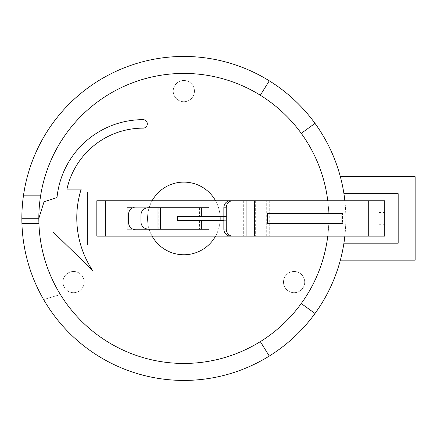 <?xml version="1.0" encoding="UTF-8"?>
<svg xmlns="http://www.w3.org/2000/svg" width="437" height="437" viewBox="0 0 437 437"><rect width="100%" height="100%" fill="white"/><g stroke="black" fill="none" stroke-linecap="round" stroke-linejoin="round"><path stroke-width="0.33" stroke-dasharray="2.19 1.64" d="M384.735 218.434L384.735 224.318L384.735 218.434M379.076 218.434L379.076 224.318L379.076 218.434M369.199 200.752L369.199 236.122L379.076 236.122L379.076 200.752L379.076 236.122L379.076 200.752L379.076 236.122L384.735 236.122L384.735 200.752L384.735 236.122L384.735 200.752L230.255 200.752M369.199 236.122L230.255 236.122M379.076 213.835L384.735 213.835L379.076 213.835M379.076 223.034L384.735 223.034L379.076 223.034M342.444 213.414L341.985 213.414L342.444 213.414L342.444 223.46L341.985 223.46L342.444 223.46M267.886 223.46L267.422 223.46M267.886 213.414L267.422 213.414M201.348 229.048L208.891 229.048L208.891 229.753L135.694 229.753A7.074 7.074 0 0 1 128.62 222.679L128.62 214.19A7.074 7.074 0 0 1 135.694 207.116L208.891 207.116L208.891 207.826L201.348 207.826L201.348 216.544L177.482 216.544L177.482 220.324L201.348 220.324L201.348 229.048L148.061 229.048A7.074 7.074 0 0 1 140.987 221.974L140.987 214.9A7.074 7.074 0 0 1 148.061 207.826L157.02 207.826L157.02 229.048M260.944 236.122L269.705 236.122L269.705 200.752L260.944 200.752L260.944 236.122L254.94 236.122L269.705 236.122M105.322 200.752L105.322 236.122L96.834 236.122L101.078 236.122L96.834 236.122L96.834 200.752L96.834 236.122L96.834 223.034L101.078 223.034L96.834 223.034L96.834 200.752L101.078 200.752L101.078 236.122L101.078 200.752L101.078 236.122L101.078 200.752L96.834 200.752L266.701 200.752L266.701 236.122M266.701 200.752L269.705 200.752M201.348 216.544L226.858 216.544L226.858 220.324L201.348 220.324M105.322 236.122L246.086 236.122M96.834 213.835L101.078 213.835L96.834 213.835M223.848 216.544L226.858 216.544L226.858 220.324L223.848 220.324M246.086 200.752L260.944 200.752M201.348 207.826L157.02 207.826M283.498 282.1A10.608 10.608 0 0 1 294.106 271.486A10.608 10.608 0 0 1 304.72 282.1A10.608 10.608 0 0 1 294.106 292.708A10.608 10.608 0 0 1 283.498 282.1A10.608 10.608 0 0 1 294.106 271.486A10.608 10.608 0 0 1 304.72 282.1A10.608 10.608 0 0 1 294.106 292.708A10.608 10.608 0 0 1 283.498 282.1M62.961 282.1A10.608 10.608 0 0 1 73.569 271.486A10.608 10.608 0 0 1 84.183 282.1A10.608 10.608 0 0 1 73.569 292.708A10.608 10.608 0 0 1 62.961 282.1A10.608 10.608 0 0 1 73.569 271.486A10.608 10.608 0 0 1 84.183 282.1A10.608 10.608 0 0 1 73.569 292.708A10.608 10.608 0 0 1 62.961 282.1M173.227 91.109A10.608 10.608 0 0 1 183.84 80.495A10.608 10.608 0 0 1 194.449 91.109A10.608 10.608 0 0 1 183.84 101.717A10.608 10.608 0 0 1 173.227 91.109A10.608 10.608 0 0 1 183.84 80.495A10.608 10.608 0 0 1 194.449 91.109A10.608 10.608 0 0 1 183.84 101.717A10.608 10.608 0 0 1 173.227 91.109M22.413 231.954L53.106 231.954L92.442 270.279A95.539 95.539 0 0 1 81.211 189.095L66.954 189.095A78.01 78.01 0 0 1 143.079 128.145A4.244 4.244 0 0 0 147.324 123.9A4.244 4.244 0 0 0 143.079 119.656A86.499 86.499 0 0 0 57.001 197.584L44.039 201.757L38.827 218.434A145.013 145.013 0 0 0 60.404 294.543L43.624 299.553A161.99 161.99 0 0 1 21.85 218.434L38.827 218.434A145.013 145.013 0 0 1 183.84 73.421A145.013 145.013 0 0 1 327.766 236.122M149.099 207.826A36.326 36.326 0 0 0 183.84 254.76A36.326 36.326 0 0 0 220.161 218.434A36.326 36.326 0 0 0 183.84 182.114A36.326 36.326 0 0 0 149.099 229.048M149.323 229.753A36.326 36.326 0 0 0 152.109 236.122M215.567 236.122A36.326 36.326 0 0 0 220.111 220.324M343.924 193.678L398.173 193.678L398.173 243.196L343.924 243.196A161.99 161.99 0 0 0 340.357 176.701L415.15 176.701L415.15 260.173L340.357 260.173A161.99 161.99 0 0 1 43.624 299.553L60.404 294.543A145.013 145.013 0 0 1 39.461 231.954A145.013 145.013 0 0 0 190.608 363.289A145.013 145.013 0 0 0 327.766 200.752M367.113 176.701L367.675 176.701M374.285 176.701L375.645 176.559L374.285 176.559M376.208 176.559L378.486 176.559L376.208 176.701M373.996 176.701L375.449 176.701M371.936 176.701L370.073 176.701M369.839 176.701L371.379 176.701L369.839 176.701M368.801 176.701L359.88 176.559M365.288 176.701L365.938 176.701L365.288 176.701M371.548 176.701L372.433 176.701M370.505 176.701L371.876 176.701L370.505 176.701M359.88 176.701L360.53 176.701L359.88 176.701M355.756 176.701L359.64 176.701L355.756 176.701M382.02 176.701L401.598 176.701L382.02 176.701M392.639 176.701L387.575 176.701L392.639 176.559M340.357 176.701A161.99 161.99 0 0 0 21.85 218.434L38.827 218.434M344.859 236.122A161.99 161.99 0 0 0 344.859 200.752M301.262 133.351L315.011 123.387M315.011 313.482L301.262 303.524M379.076 236.122L384.735 236.122L379.076 236.122M87.433 191.963L131.996 191.963L131.996 207.608L127.178 207.608L127.178 229.261L131.996 229.261L131.996 244.911L87.433 244.911L87.433 191.963L131.996 191.963L131.996 207.608L127.178 207.608L127.178 229.261L131.996 229.261L131.996 244.911L87.433 244.911L87.433 191.963M40.707 195.17L23.527 195.17M220.111 216.544A36.326 36.326 0 0 0 215.567 200.752M152.109 200.752A36.326 36.326 0 0 0 149.323 207.116M340.357 260.173A161.99 161.99 0 0 0 343.924 243.196M38.915 223.465L21.926 223.465M269.285 80.818L260.332 95.239M260.332 341.63L269.285 356.057M377.929 176.559L376.383 176.559L377.929 176.701M375.449 176.559L372.799 176.701M376.033 176.559L373.996 176.559M371.379 176.559L369.713 176.559L371.379 176.559M367.593 176.559L365.873 176.701L367.593 176.701M365.873 176.559L366.348 176.559L365.873 176.701M364.431 176.559L365.977 176.559L364.431 176.701M363.841 176.559L362.393 176.559L363.841 176.701M378.486 176.701L376.164 176.701M370.909 176.701L370.352 176.701M370.352 176.559L371.876 176.701M371.712 176.559L372.089 176.559M370.909 176.559L371.548 176.559M367.675 176.559L368.517 176.701M370.073 176.559L368.866 176.701M368.866 176.559L367.113 176.559M362.186 176.559L360.929 176.559L362.186 176.701M360.465 176.559L360.94 176.559L360.465 176.701M359.64 176.559L355.756 176.559M358.433 176.559L356.985 176.559L358.433 176.701M401.598 176.559L382.02 176.559M394.966 176.559C393.426 176.559 393.426 176.559 394.966 176.559C393.426 176.559 393.426 176.559 394.966 176.559C396.506 176.559 396.506 176.559 394.966 176.559C396.506 176.559 396.506 176.559 394.966 176.559L394.966 176.701C393.426 176.701 393.426 176.701 394.966 176.701C393.426 176.701 393.426 176.701 394.966 176.701C396.506 176.701 396.506 176.701 394.966 176.701C396.506 176.701 396.506 176.701 394.966 176.701L394.966 176.559M243.688 200.752L243.688 236.122M255.323 200.752L255.323 236.122M199.551 220.324L199.551 229.048M257.939 200.752L257.939 236.122M254.94 200.752L254.94 236.122L254.94 200.752M199.551 207.826L199.551 216.544M158.817 207.826L158.817 229.048M379.076 224.318L384.735 224.318M379.076 212.551L384.735 212.551"/><path stroke-width="0.66" d="M105.322 200.752L105.322 236.122L96.834 236.122L96.834 200.752L384.735 200.752L384.735 236.122L230.255 236.122A7.074 6.408 -90 0 1 223.848 229.048L226.251 229.048A7.074 6.408 90 0 0 232.659 236.122M105.322 236.122L246.086 236.122L246.086 200.752L232.659 200.752A7.074 6.408 90 0 0 226.251 207.826L223.848 207.826L223.848 229.048M223.848 207.826A7.074 6.408 -90 0 1 230.255 200.752L232.659 200.752M226.251 207.826L226.251 229.048M341.985 223.46L341.985 213.414L267.422 213.414L267.422 223.46L341.985 223.46L267.886 223.46L267.886 213.414L341.985 213.414M223.848 216.544L201.348 216.544L201.348 207.826L208.891 207.826L208.891 207.116L135.694 207.116A7.074 7.074 0 0 0 128.62 214.19L128.62 222.679A7.074 7.074 0 0 0 135.694 229.753L208.891 229.753L208.891 229.048L148.061 229.048A7.074 7.074 0 0 1 140.987 221.974L140.987 214.9A7.074 7.074 0 0 1 148.061 207.826L157.02 207.826L157.02 229.048M223.848 220.324L201.348 220.324L201.348 229.048M201.348 207.826L157.02 207.826M201.348 216.544L177.482 216.544L177.482 220.324L201.348 220.324M269.285 356.057A161.99 161.99 0 0 1 22.413 231.954L53.106 231.954L92.442 270.279A95.539 95.539 0 0 1 81.211 189.095L66.954 189.095A78.01 78.01 0 0 1 143.079 128.145A4.244 4.244 0 0 0 147.324 123.9A4.244 4.244 0 0 0 143.079 119.656A86.499 86.499 0 0 0 57.001 197.584L44.039 201.757L38.827 218.434A145.013 145.013 0 0 1 40.707 195.17L23.527 195.17A161.99 161.99 0 0 0 21.926 223.465L38.915 223.465A145.013 145.013 0 0 0 260.332 341.63L269.285 356.057A161.99 161.99 0 0 0 340.357 260.173L415.15 260.173L415.15 176.701L340.357 176.701A161.99 161.99 0 0 0 23.527 195.17M149.099 229.048A36.326 36.326 0 0 0 149.323 229.753M152.109 236.122A36.326 36.326 0 0 0 215.567 236.122M220.111 220.324A36.326 36.326 0 0 0 220.111 216.544M327.766 236.122A145.013 145.013 0 0 1 260.332 341.63M269.285 80.818L260.332 95.239A145.013 145.013 0 0 0 40.707 195.17M260.332 95.239A145.013 145.013 0 0 1 327.766 200.752M22.413 231.954A161.99 161.99 0 0 1 21.926 223.465M344.859 200.752A161.99 161.99 0 0 0 343.924 193.678L398.173 193.678L398.173 243.196L343.924 243.196A161.99 161.99 0 0 0 344.859 236.122M38.915 223.465A145.013 145.013 0 0 1 38.827 218.434M315.011 123.387L301.262 133.351M301.262 303.524L315.011 313.482M215.567 200.752A36.326 36.326 0 0 0 152.109 200.752M149.323 207.116A36.326 36.326 0 0 0 149.099 207.826M343.924 243.196A161.99 161.99 0 0 1 340.357 260.173M340.357 176.701A161.99 161.99 0 0 1 343.924 193.678M376.208 176.559L377.929 176.701M377.929 176.559L378.486 176.701M376.033 176.701L372.799 176.701M359.88 176.701L369.615 176.701M369.713 176.559L371.936 176.701M372.433 176.559L372.089 176.701M355.756 176.701L359.64 176.701M382.02 176.701L401.598 176.701M254.4 200.752L254.4 236.122M368.276 200.752L368.276 236.122M160.608 207.826L160.608 229.048"/></g></svg>
